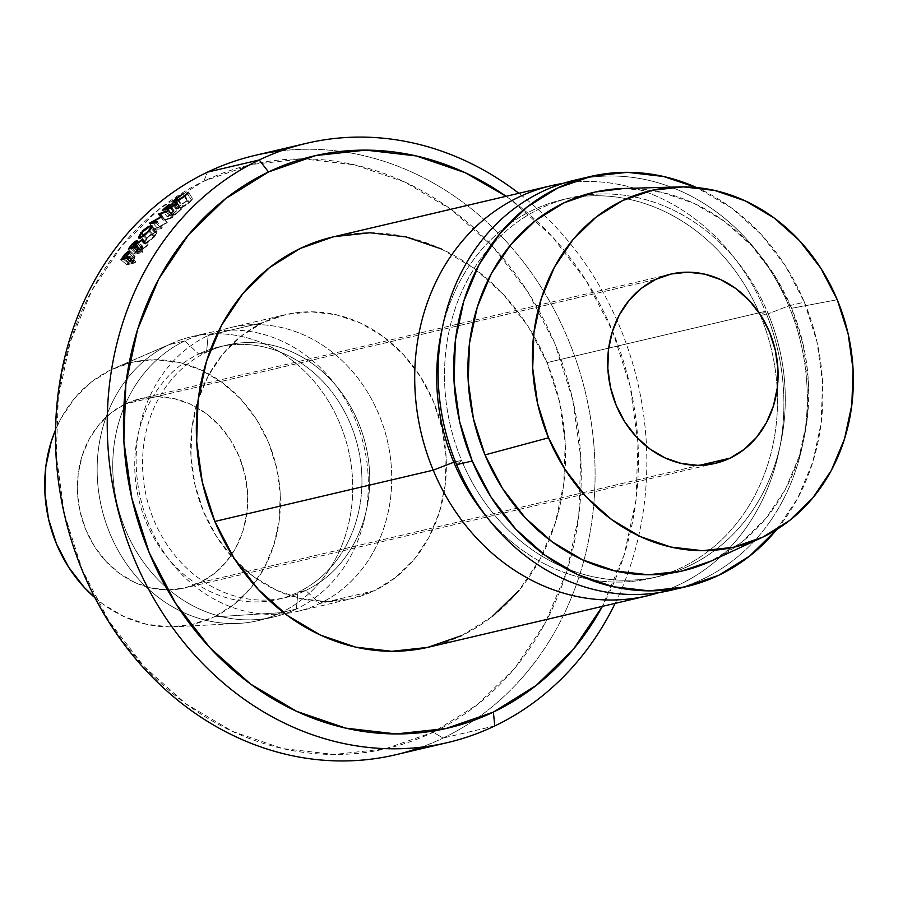 <?xml version="1.0" encoding="UTF-8"?>
<svg xmlns="http://www.w3.org/2000/svg" width="898" height="898" viewBox="0 0 898 898"><rect width="100%" height="100%" fill="white"/><g stroke="black" fill="none" stroke-linecap="round" stroke-linejoin="round"><path stroke-width="0.67" stroke-dasharray="4.49 3.37" d="M199.76 582.667L699.351 465.355L199.76 582.667L184.09 588.1L167.589 589.896L150.898 587.977L134.655 582.409L119.49 573.429L105.975 561.373L94.638 546.691L85.905 529.966L80.124 511.826L77.509 492.98L78.16 474.144L82.055 456.038L89.048 439.369L98.859 424.776L111.128 412.822L125.361 403.954A97.209 84.491 76.8 0 0 82.751 521.412A97.209 84.491 76.8 0 0 184.786 587.943A97.209 84.491 76.8 0 0 199.76 582.667A97.209 84.491 76.8 0 0 242.37 465.198A97.209 84.491 76.8 0 0 140.335 398.678A97.209 84.491 76.8 0 0 125.361 403.954L141.031 398.521L157.532 396.725L174.223 398.645L190.455 404.201L205.631 413.192L219.146 425.248L230.483 439.93L239.216 456.655L244.997 474.795L247.612 493.642L246.961 512.477L243.066 530.583L236.073 547.241L226.262 561.845L213.993 573.8L199.76 582.667M655.697 279.413L125.361 403.954L655.697 279.413M615.141 603.377A307.823 267.559 76.8 0 0 518.842 193.306A307.823 267.559 -103.2 0 1 615.141 603.377M506.102 196.292A293.792 255.358 -103.2 0 1 602.401 606.363L624.245 554.672L636.02 499.962L637.995 443.04L630.082 386.073L612.604 331.25L586.226 280.692L551.944 236.331L511.108 199.884L506.102 196.292M281.141 150.83A307.823 267.559 -103.2 0 1 582.398 380.741A307.823 267.559 -103.2 0 1 443.084 738.066L433.229 732.207A299.719 260.51 76.8 0 0 554.885 343.665A299.719 260.51 76.8 0 0 203.846 181.16L207.505 172.124L203.846 181.16L159.945 208.504L122.128 245.379L91.865 290.38L70.313 341.768L58.303 397.578L56.282 455.656L64.353 513.768L82.189 569.691L109.107 621.281L144.062 666.529L185.74 703.718L232.515 731.421L282.589 748.562L334.045 754.477L384.916 748.954L433.229 732.207L477.13 704.863L514.947 667.989L545.209 622.988L566.761 571.588L578.772 515.789L580.793 457.711L572.722 399.588L554.885 343.665L527.979 292.086L493.013 246.838L451.335 209.638L404.571 181.946L354.486 164.805L303.03 158.879L252.158 164.401L203.846 181.16A299.719 260.51 76.8 0 0 82.189 569.691A299.719 260.51 76.8 0 0 433.229 732.207L443.084 738.066A307.823 267.559 76.8 0 0 578.009 366.081A307.823 267.559 76.8 0 0 254.92 155.421M776.31 530.078L797.581 498.457L812.724 462.347L821.165 423.126L822.579 382.312L816.911 341.476L804.384 302.177L785.469 265.931L760.898 234.131L731.612 207.999L696.545 187.536A210.615 183.069 -103.2 0 1 804.384 302.177L788.781 305.836A210.615 183.069 76.8 0 0 582.375 178.59A210.615 183.069 -103.2 0 1 788.781 305.836L768.205 313.784A194.417 168.981 76.8 0 0 582.263 195.551A194.417 168.981 76.8 0 0 461.594 460.393L455.454 461.83L461.594 460.393A194.417 168.981 -103.2 0 1 570.455 197.818A194.417 168.981 -103.2 0 1 582.252 195.562A194.417 168.981 -103.2 0 1 768.205 313.784L760.404 315.613A194.417 168.981 76.8 0 0 759.416 313.256A194.417 168.981 76.8 0 0 578.458 196.842A194.417 168.981 -103.2 0 1 759.416 313.256A194.417 168.981 -103.2 0 1 760.404 315.613L765.388 311.337L547.017 362.612A210.615 183.069 76.8 0 0 488.209 279.66A210.615 183.069 76.8 0 0 332.776 236.993M578.447 196.842A194.417 168.981 76.8 0 0 562.653 199.659A194.417 168.981 76.8 0 0 442.231 328.511A194.417 168.981 -103.2 0 1 578.447 196.842M441.378 248.971L474.245 268.435L503.531 294.566L528.103 326.367L547.017 362.612L765.388 311.337A210.615 183.069 -103.2 0 1 659.042 592.601A210.615 183.069 76.8 0 0 765.388 311.337A210.615 183.069 76.8 0 0 562.956 183.405A210.615 183.069 -103.2 0 1 765.388 311.337L760.404 315.613L768.205 313.784A194.417 168.981 -103.2 0 1 670.929 573.126A194.417 168.981 -103.2 0 1 659.345 576.359A194.417 168.981 -103.2 0 1 461.594 460.393L456.611 464.67L461.594 460.393A194.417 168.981 76.8 0 0 670.918 573.126A194.417 168.981 76.8 0 0 768.205 313.784L788.781 305.836L804.384 302.177A210.615 183.069 -103.2 0 1 776.837 529.438M710.969 561.127A194.417 168.981 76.8 0 0 791.609 308.283L837.25 299.741L791.609 308.283A194.417 168.981 76.8 0 0 623.459 188.49M494.82 725.921L443.084 738.066L494.82 725.921M236.208 561.441A145.813 126.741 -103.2 0 1 198.189 399.509A145.813 126.741 -103.2 0 1 262.744 322.64L208.145 335.459L262.744 322.64A145.813 126.741 -103.2 0 1 285.205 314.738A145.813 126.741 -103.2 0 1 438.246 414.517A145.813 126.741 -103.2 0 1 374.331 590.716L319.744 603.535A145.813 126.741 76.8 0 0 383.659 427.336A145.813 126.741 76.8 0 0 230.606 327.557A145.813 126.741 76.8 0 0 208.145 335.459A145.813 126.741 -103.2 0 1 378.922 414.517A145.813 126.741 -103.2 0 1 319.744 603.535L305.747 590.48A129.604 112.654 76.8 0 0 358.347 422.464A129.604 112.654 76.8 0 0 206.551 352.184L208.145 335.459L206.551 352.184A129.604 112.654 -103.2 0 1 226.521 345.158A129.604 112.654 -103.2 0 1 362.556 433.857A129.604 112.654 -103.2 0 1 305.747 590.48L297.945 592.31A129.604 112.654 76.8 0 0 354.755 435.687A129.604 112.654 76.8 0 0 218.719 346.987A129.604 112.654 76.8 0 0 198.75 354.014L206.551 352.184L198.75 354.014A129.604 112.654 -103.2 0 1 350.557 424.294A129.604 112.654 -103.2 0 1 297.945 592.31L296.34 609.035A145.813 126.741 76.8 0 0 355.529 420.017A145.813 126.741 76.8 0 0 184.752 340.959L198.75 354.014L184.752 340.959A145.813 126.741 -103.2 0 1 207.214 333.046A145.813 126.741 -103.2 0 1 360.255 432.836A145.813 126.741 -103.2 0 1 296.34 609.035L280.748 612.694A145.813 126.741 76.8 0 0 344.664 436.495A145.813 126.741 76.8 0 0 191.622 336.705A145.813 126.741 76.8 0 0 169.161 344.619L184.752 340.959L169.161 344.619A145.813 126.741 -103.2 0 1 173.033 342.856A145.813 126.741 -103.2 0 1 340.847 425.933A145.813 126.741 -103.2 0 1 280.748 612.694L214.016 616.926A134.464 116.875 76.8 0 0 269.445 444.678A134.464 116.875 76.8 0 0 114.686 368.068A134.464 116.875 76.8 0 0 111.105 369.695L169.161 344.619L111.105 369.695L91.405 381.964L74.444 398.51L60.862 418.704L55.541 429.861A134.464 116.875 76.8 0 1 111.105 369.695L132.781 362.175L155.601 359.705L178.691 362.354L201.152 370.055L222.143 382.481L240.832 399.161L256.525 419.467L268.603 442.602L276.595 467.701L280.221 493.765L279.312 519.83L273.924 544.861L264.259 567.918L250.677 588.111L233.716 604.657L214.016 616.926L280.748 612.694A145.813 126.741 -103.2 0 1 238.913 623.38A145.813 126.741 -103.2 0 1 102.148 510.008A145.813 126.741 -103.2 0 1 169.161 344.619A145.813 126.741 76.8 0 0 105.246 520.818A145.813 126.741 76.8 0 0 258.287 620.608A145.813 126.741 76.8 0 0 280.748 612.694L296.34 609.035A145.813 126.741 -103.2 0 1 273.879 616.948A145.813 126.741 -103.2 0 1 120.837 517.158A145.813 126.741 -103.2 0 1 184.752 340.959A145.813 126.741 76.8 0 0 125.563 529.977A145.813 126.741 76.8 0 0 296.34 609.035L297.945 592.31A129.604 112.654 -103.2 0 1 146.138 522.03A129.604 112.654 -103.2 0 1 198.75 354.014A129.604 112.654 76.8 0 0 141.94 510.636A129.604 112.654 76.8 0 0 277.976 599.336A129.604 112.654 76.8 0 0 297.945 592.31L305.747 590.48A129.604 112.654 -103.2 0 1 285.777 597.507A129.604 112.654 -103.2 0 1 149.742 508.807A129.604 112.654 -103.2 0 1 206.551 352.184A129.604 112.654 76.8 0 0 153.94 520.2A129.604 112.654 76.8 0 0 305.747 590.48L319.744 603.535A145.813 126.741 -103.2 0 1 148.967 524.477A145.813 126.741 -103.2 0 1 208.145 335.459A145.813 126.741 76.8 0 0 144.23 511.669A145.813 126.741 76.8 0 0 297.283 611.448A145.813 126.741 76.8 0 0 319.744 603.535L374.331 590.716A145.813 126.741 -103.2 0 1 351.87 598.629A145.813 126.741 -103.2 0 1 236.208 561.452M94.963 597.765L102.978 604.141L123.958 616.567L146.43 624.256L169.52 626.916L192.34 624.436L214.016 616.926A134.464 116.875 76.8 0 1 175.436 626.77A134.464 116.875 76.8 0 1 94.963 597.765M395.659 754.769A307.823 267.559 76.8 0 0 443.084 738.066A307.823 267.559 -103.2 0 1 421.184 747.215M332.911 236.96L334.292 236.645M429.076 647.065A210.615 183.069 76.8 0 0 549.273 539.676A210.615 183.069 76.8 0 0 547.017 362.612L559.544 401.911L565.212 442.748L563.798 483.562L555.357 522.782L540.214 558.893L518.943 590.514M492.373 616.432L461.527 635.638M374.331 590.716L350.826 598.865L326.086 601.559L301.043 598.674L276.685 590.334L253.932 576.864L233.66 558.769L216.654 536.757L203.554 511.658L194.877 484.46L190.96 456.184L191.936 427.931L197.785 400.777L208.269 375.779L222.985 353.891L241.382 335.942L262.744 322.64L286.249 314.491L310.989 311.808L336.032 314.693L360.39 323.022L383.143 336.503L403.415 354.598L420.421 376.61L433.521 401.698L442.198 428.907L446.115 457.183L445.139 485.436L439.29 512.59L428.806 537.588L414.09 559.476L395.692 577.414L374.331 590.716M760.404 315.613A194.417 168.981 -103.2 0 1 777.174 388.879A194.417 168.981 -103.2 0 1 666.945 573.665A194.417 168.981 -103.2 0 1 486.346 516.406A194.417 168.981 76.8 0 0 651.544 578.189A194.417 168.981 76.8 0 0 666.933 573.676A194.417 168.981 76.8 0 0 777.174 388.879A194.417 168.981 76.8 0 0 760.404 315.613M623.829 188.479L661.613 192.273L694.098 203.386L724.439 221.357L751.469 245.48L774.143 274.833L791.609 308.283L803.171 344.563L808.402 382.256L807.1 419.927L799.31 456.128L785.323 489.466L765.691 518.651L741.164 542.572L711.115 561.059M670.851 590.289A210.615 183.069 76.8 0 0 788.781 305.836A210.615 183.069 -103.2 0 1 678.596 588.269M134.307 256.435L134.655 258.467L134.307 256.435L132.534 257.378L128.448 262.283A299.719 260.51 76.8 0 0 126.775 264.809L120.972 259.769L126.775 264.809L135.037 262.867L129.233 257.827L135.037 262.867L126.775 264.809A299.719 260.51 -103.2 0 1 128.448 262.283L122.689 257.176L128.448 262.283L130.536 259.354L124.833 254.168L130.536 259.354L134.307 256.435L129.503 251.979L135.082 256.514L129.413 251.26M134.655 258.467L128.942 253.281L134.655 258.467L132.59 261.688L126.831 256.592L132.59 261.688L134.655 258.467M127.101 258.332L131.984 262.609A299.719 260.51 -103.2 0 1 132.59 261.688A299.719 260.51 -103.2 0 0 131.984 262.609L135.789 261.711L130.008 256.637L135.789 261.711L131.984 262.609L127.101 258.332M135.037 262.867A299.719 260.51 -103.2 0 1 135.789 261.711A299.719 260.51 -103.2 0 0 135.037 262.867M132.646 258.018L133.847 257.558L133.937 258.399L131.142 262.8L128.38 263.451A299.719 260.51 -103.2 0 1 129.952 261.105L132.646 258.018M133.521 257.569L127.842 252.349L133.521 257.569L129.952 261.105L124.205 255.975L129.952 261.105A299.719 260.51 -103.2 0 0 128.38 263.451L131.142 262.8L133.948 257.625L128.268 252.394M126.91 255.425L132.657 260.555L126.91 255.425M126.259 258.523L131.142 262.8L126.259 258.523M123.509 259.174L128.38 263.451L123.509 259.174M169.026 204.856L173.336 211.019L174.178 210.817L169.632 204.329L174.178 210.817L173.336 211.019L169.026 204.856M164.66 209.784L168.903 215.554A299.719 260.51 -103.2 0 1 174.178 210.817A299.719 260.51 -103.2 0 0 168.903 215.554L171.451 214.959L167.196 209.189L171.451 214.959A299.719 260.51 -103.2 0 1 176.726 210.222L172.416 204.071L176.726 210.222L177.568 210.02L173.022 203.532L177.568 210.02L176.726 210.222A299.719 260.51 76.8 0 0 171.451 214.959L168.903 215.554L164.66 209.784M168.049 208.987L172.293 214.757A299.719 260.51 -103.2 0 1 177.568 210.02A299.719 260.51 -103.2 0 0 172.293 214.757L175.469 214.016L171.035 207.999L175.469 214.016A299.719 260.51 -103.2 0 1 180.745 209.279L176.435 203.116L180.745 209.279L181.587 209.077L177.041 202.589L181.587 209.077L180.745 209.279A299.719 260.51 76.8 0 0 175.469 214.016L172.293 214.757L168.049 208.987M170.62 208.381L175.334 214.723A299.719 260.51 -103.2 0 1 181.587 209.077A299.719 260.51 -103.2 0 0 175.334 214.723L167.073 216.665L162.358 210.323L167.073 216.665A299.719 260.51 -103.2 0 1 173.336 211.019A299.719 260.51 76.8 0 0 167.073 216.665L175.334 214.723L170.62 208.381M157.318 228.171L153.053 223.086L157.318 228.171L162.291 227.834L157.217 221.851L162.291 227.834L157.318 228.171L167.039 222.827L157.318 228.171M162.111 216.71L167.039 222.827A299.719 260.51 -103.2 0 1 167.252 222.614L162.325 216.485L167.252 222.614L162.325 216.485L165.153 220.167L172.124 217.776L165.153 220.167L167.252 222.614A299.719 260.51 -103.2 0 0 167.039 222.827L162.111 216.71M167.32 211.513L172.124 217.776A299.719 260.51 -103.2 0 1 173.101 216.833L168.319 210.559L173.101 216.833L163.414 220.156L173.101 216.833A299.719 260.51 -103.2 0 0 172.124 217.776L167.32 211.513M161.157 217.226L163.414 220.156L161.157 217.226M158.452 214.05L163.268 220.291A299.719 260.51 -103.2 0 1 163.414 220.156A299.719 260.51 76.8 0 0 163.268 220.291L158.452 214.05M149.539 223.164L154.591 229.17L165.659 223.074L154.591 229.17L149.539 223.164M149.405 223.31L154.467 229.316A299.719 260.51 -103.2 0 1 154.591 229.17A299.719 260.51 76.8 0 0 154.467 229.316L149.405 223.31M156.274 222.884L161.359 228.844L154.467 229.316L161.359 228.844A299.719 260.51 -103.2 0 1 162.291 227.834A299.719 260.51 -103.2 0 0 161.359 228.844L156.274 222.884M141.884 246.175C143.22 246.131 142.872 247.388 140.84 249.97L142.636 247.096L141.884 246.175L135.733 251.911A299.719 260.51 76.8 0 0 133.925 254.392L128.313 249.072L133.925 254.392L142.176 252.461L136.563 247.13L142.176 252.461L133.925 254.392A299.719 260.51 -103.2 0 1 135.733 251.911L130.165 246.523L135.733 251.911L137.922 249.116L132.41 243.65L137.922 249.116L141.884 246.175L136.44 240.653L142.636 246.254L137.169 240.731M140.84 249.97L135.306 244.559L140.84 249.97L148.058 244.604L142.602 239.07L148.058 244.604L140.84 249.97M141.536 240.451L147.014 245.951A299.719 260.51 -103.2 0 1 148.058 244.604A299.719 260.51 -103.2 0 0 147.014 245.951L139.83 251.339L134.262 245.962L139.83 251.339L147.014 245.951L141.536 240.451M134.386 247.646L139.168 252.237A299.719 260.51 -103.2 0 1 139.83 251.339A299.719 260.51 -103.2 0 0 139.168 252.237L142.984 251.339L137.394 245.985L142.984 251.339L139.168 252.237L134.386 247.646M142.176 252.461A299.719 260.51 -103.2 0 1 142.984 251.339A299.719 260.51 -103.2 0 0 142.176 252.461M140.133 247.725L141.525 247.388L141.401 248.084L138.326 252.439L135.576 253.079A299.719 260.51 -103.2 0 1 137.282 250.767L140.133 247.725M141.053 247.264L135.576 241.764L141.053 247.264L137.282 250.767L131.737 245.356L137.282 250.767A299.719 260.51 -103.2 0 0 135.576 253.079L138.326 252.439L141.48 247.32L135.991 241.82M134.453 244.761L139.998 250.172L134.453 244.761M132.736 247.085L138.326 252.439L132.736 247.085M130.782 248.488L135.576 253.079L130.782 248.488M151.885 227.172L155.668 231.527L157.083 231.673L154.793 236.5L149.528 230.752L154.793 236.5L145.42 243.717L139.998 238.138L145.42 243.717L143.961 243.538L146.037 238.632L140.762 232.885L146.037 238.632L155.668 231.527L151.885 227.172M147.137 237.409L143.747 242.673L144.107 243.661L147.44 242.864L154.793 236.5L156.477 234.243L156.959 231.561L153.603 232.358L147.137 237.409M155.32 234.849L147.923 241.955L146.262 242.651L144.971 241.764L146.935 238.385L150.976 234.603L154.77 232.548L156.005 233.39L155.32 234.849M140.874 237.038L146.262 242.651L153.917 236.746L148.641 230.988L153.917 236.746L155.904 232.661L154.77 232.548L149.607 226.655L154.77 232.548L146.935 238.385L144.107 235.31L146.935 238.385L145.117 242.516L146.262 242.651L140.874 237.038M144.095 235.287L141.66 232.627L144.095 235.287M182.9 194.159L187.132 200.905L181.508 204.564L177.175 197.897L181.508 204.564C178.556 207.056 178.029 208.179 179.937 207.932L175.458 201.377L179.937 207.932L188.569 202.858L184.225 196.191L188.569 202.858L191.364 199.917L187.132 193.16L191.364 199.917L192.778 199.098L188.58 192.318L192.778 199.098L189.422 202.656L185.078 195.989L189.422 202.656L183.237 206.899L178.781 200.333L183.237 206.899L178.859 208.807L174.358 202.286L178.859 208.807L177.501 208.718L180.734 204.71L176.39 198.043L180.734 204.71L187.559 200.321L183.36 193.541L187.559 200.321L187.132 200.905L182.9 194.159M174.369 201.309L178.825 207.853L179.937 207.932L178.893 207.27L181.508 204.564L187.559 200.321L179.387 205.844L177.568 208.01L178.107 208.92L186.47 204.856L192.778 199.098L186.391 204.497L179.937 207.932M715.055 463.424L184.786 587.943M562.653 199.659L570.455 197.818M230.606 327.557L285.205 314.738M218.719 346.987L226.521 345.158M191.622 336.705L207.214 333.046M173.033 342.856L114.686 368.068M238.913 623.38L175.436 626.77M258.287 620.608L273.879 616.948M277.976 599.336L285.777 597.507M297.283 611.448L351.87 598.629M651.544 578.189L659.345 576.359M670.671 274.137L140.335 398.678M163.638 218.113L161.034 214.835M159.272 215.093L162.201 218.786M157.083 231.673L151.919 225.757M143.961 243.538L138.584 237.959M155.904 232.661L151.616 227.789M145.117 242.516L140.705 237.914M177.501 208.718L173.033 202.196"/><path stroke-width="1.35" d="M730.085 458.137A97.209 84.491 -103.2 0 1 715.111 463.402A97.209 84.491 -103.2 0 1 613.087 396.882A97.209 84.491 -103.2 0 1 655.697 279.413L671.356 273.98L687.857 272.195L704.548 274.115L720.791 279.671L735.956 288.651L749.471 300.718L760.819 315.389L769.541 332.125L775.322 350.254L777.937 369.112L777.286 387.947L773.391 406.042L766.398 422.711L756.587 437.304L744.33 449.269L730.085 458.137L714.415 463.57L697.914 465.355L681.234 463.435L664.991 457.879L649.815 448.899L636.3 436.832L624.963 422.161L616.23 405.425L610.449 387.285L607.834 368.438L608.485 349.603L612.38 331.508L619.373 314.839L629.184 300.246L641.453 288.28L655.697 279.413A97.209 84.491 -103.2 0 1 670.671 274.137A97.209 84.491 -103.2 0 1 772.695 340.668A97.209 84.491 -103.2 0 1 730.085 458.137L699.351 465.355L730.085 458.137M306.656 143.276L254.92 155.421A307.823 267.559 76.8 0 0 207.505 172.124L259.241 159.979L268.513 171.956A293.792 255.358 -103.2 0 1 506.102 196.292L465.254 172.73L416.167 155.926L365.722 150.123L315.871 155.534L268.513 171.956L225.477 198.761L188.412 234.906L158.744 279.02L137.619 329.398L125.843 384.097L123.868 441.019L131.77 497.986L149.259 552.809L175.638 603.366L209.907 647.727L250.755 684.186L296.598 711.328L345.696 728.132L396.13 733.935L445.992 728.525L493.35 712.103L494.82 725.921A307.823 267.559 76.8 0 0 615.141 603.377A307.823 267.559 -103.2 0 1 494.82 725.921A307.823 267.559 -103.2 0 1 447.406 742.612A307.823 267.559 -103.2 0 1 124.306 531.953A307.823 267.559 -103.2 0 1 259.241 159.979A307.823 267.559 -103.2 0 1 306.656 143.276A307.823 267.559 -103.2 0 1 518.842 193.306A307.823 267.559 76.8 0 0 259.241 159.979L207.505 172.124A307.823 267.559 -103.2 0 1 281.141 150.83M602.401 606.363A293.792 255.358 -103.2 0 1 493.35 712.103L536.387 685.297L573.452 649.153L602.401 606.363M453.793 462.223L455.454 461.83L453.793 462.223A194.417 168.981 -103.2 0 1 442.231 328.511A194.417 168.981 76.8 0 0 453.793 462.223L433.218 470.17A210.615 183.069 -103.2 0 1 551.148 185.718A210.615 183.069 -103.2 0 1 562.956 183.405A210.615 183.069 76.8 0 0 433.218 470.17L453.793 462.223A194.417 168.981 76.8 0 0 486.346 516.406A194.417 168.981 -103.2 0 1 453.793 462.223M678.596 588.269A210.615 183.069 -103.2 0 1 456.611 464.67A210.615 183.069 -103.2 0 1 582.375 178.59A210.615 183.069 76.8 0 0 574.552 180.217A210.615 183.069 76.8 0 0 456.611 464.67L472.213 461.011A210.615 183.069 -103.2 0 1 590.143 176.558A210.615 183.069 -103.2 0 1 696.545 187.536L663.555 176.491L627.399 172.326L591.659 176.21L557.703 187.985L526.845 207.191L500.276 233.11L479.016 264.73L463.873 300.841L455.421 340.061L454.006 380.875L459.675 421.712L472.213 461.011L491.127 497.256L515.699 529.057L544.974 555.189L577.841 574.653L613.031 586.697L649.198 590.862L684.938 586.978L718.883 575.203L749.74 555.997L776.837 529.438A210.615 183.069 -103.2 0 1 686.442 586.63A210.615 183.069 -103.2 0 1 472.213 461.011L456.611 464.67A210.615 183.069 76.8 0 0 670.851 590.289L686.442 586.63M678.922 186.93L623.459 188.49A194.417 168.981 76.8 0 0 484.987 454.904L548.521 437.809A183.069 159.126 -103.2 0 1 678.922 186.93A183.069 159.126 -103.2 0 1 837.25 299.741L820.817 268.233L799.456 240.597L774.009 217.877L745.441 200.961L714.842 190.488L683.412 186.874L652.341 190.253L622.83 200.478L596.014 217.181L572.924 239.71L554.436 267.2L541.269 298.585L533.928 332.675L532.705 368.146L537.633 403.651L548.521 437.809L564.965 469.306L586.315 496.953L611.774 519.673L640.341 536.589L670.929 547.05L702.359 550.676L733.43 547.297L762.941 537.071L789.757 520.369L812.858 497.84L831.346 470.35L844.502 438.965L851.843 404.875L853.078 369.404L848.15 333.899L837.25 299.741A183.069 159.126 -103.2 0 1 761.324 537.835A183.069 159.126 -103.2 0 1 548.521 437.809L484.987 454.904A194.417 168.981 76.8 0 0 710.969 561.127L761.324 537.835M551.148 185.718L332.776 236.993A210.615 183.069 76.8 0 0 214.847 521.446L433.218 470.17A210.615 183.069 76.8 0 0 659.042 592.601A210.615 183.069 -103.2 0 1 647.447 595.789A210.615 183.069 -103.2 0 1 433.218 470.17L214.847 521.446L202.308 482.147L196.651 441.311L198.065 400.497L206.506 361.277L221.649 325.166L242.909 293.545L269.49 267.638L300.336 248.42L332.911 236.96M55.541 429.861L51.197 441.76L45.798 466.792L44.9 492.845L48.514 518.921L56.518 544.008L68.596 567.154L84.277 587.46L94.963 597.765A134.464 116.875 76.8 0 1 55.541 429.861M421.184 747.215A307.823 267.559 -103.2 0 1 77.587 558.545A307.823 267.559 -103.2 0 1 207.505 172.124A307.823 267.559 76.8 0 0 72.57 544.109A307.823 267.559 76.8 0 0 395.659 754.769L447.406 742.612M175.458 201.377L175.458 201.377C173.561 201.623 174.133 200.456 177.175 197.897L183.36 193.541L176.39 198.043L183.36 193.541L174.459 200.681L175.458 201.377L177.22 200.725L184.225 196.191L187.132 193.16L188.58 192.318L187.559 193.8L176.277 201.612L173.606 202.387L173.112 201.444L176.39 198.043L172.899 202.207L178.781 200.333L185.078 195.989L188.58 192.318L184.225 196.191L175.458 201.377L174.38 201.287M138.371 237.038L143.13 230.393L148.462 226.453L151.818 225.667L150.482 229.551L144.578 235.534L139.998 238.138L138.707 238.06L138.371 237.038M136.563 247.13L128.313 249.072A307.823 267.559 -103.2 0 1 130.165 246.523L134.554 241.652L137.181 240.754L135.306 244.559L142.602 239.07A307.823 267.559 76.8 0 0 141.536 240.451L134.262 245.962A307.823 267.559 76.8 0 0 133.589 246.883L137.394 245.985A307.823 267.559 76.8 0 0 136.563 247.13A307.823 267.559 76.8 0 1 137.394 245.985L133.589 246.883L134.386 247.646L133.589 246.883A307.823 267.559 76.8 0 1 134.262 245.962L141.536 240.451A307.823 267.559 76.8 0 1 142.602 239.07L135.306 244.559C137.45 241.82 137.832 240.529 136.44 240.653L132.41 243.65L130.58 246.928L130.165 246.523A307.823 267.559 76.8 0 0 128.313 249.072L136.563 247.13M160.327 213.937L162.325 216.485A307.823 267.559 76.8 0 0 162.111 216.71L152.278 222.165L157.217 221.851A307.823 267.559 76.8 0 0 156.274 222.884L149.405 223.31A307.823 267.559 -103.2 0 1 149.539 223.164L160.731 216.957L158.452 214.05A307.823 267.559 -103.2 0 1 158.598 213.915L168.319 210.559A307.823 267.559 76.8 0 0 167.32 211.513L160.327 213.937L162.314 216.497A307.823 267.559 76.8 0 0 162.111 216.71L152.278 222.165L153.053 223.086L152.278 222.165L157.217 221.851A307.823 267.559 76.8 0 0 156.274 222.884L149.405 223.31A307.823 267.559 76.8 0 1 149.539 223.164L161.011 217.305L158.452 214.05A307.823 267.559 76.8 0 1 158.598 213.915L161.157 217.226L158.598 213.915L168.319 210.559A307.823 267.559 76.8 0 0 167.32 211.513L160.327 213.937L162.325 216.485L160.327 213.937M170.62 208.381L162.358 210.323A307.823 267.559 -103.2 0 1 168.79 204.531L169.632 204.329A307.823 267.559 76.8 0 0 164.222 209.189L166.759 208.594A307.823 267.559 -103.2 0 1 172.18 203.734L173.022 203.532A307.823 267.559 76.8 0 0 167.612 208.392L170.777 207.651A307.823 267.559 -103.2 0 1 176.199 202.791L177.041 202.589A307.823 267.559 76.8 0 0 170.62 208.381A307.823 267.559 76.8 0 1 177.041 202.589L176.199 202.791A307.823 267.559 76.8 0 0 170.777 207.651L167.612 208.392L168.049 208.987L167.612 208.392A307.823 267.559 76.8 0 1 173.022 203.532L172.18 203.734A307.823 267.559 76.8 0 0 166.759 208.594L164.222 209.189L164.66 209.784L164.222 209.189A307.823 267.559 76.8 0 1 169.632 204.329L168.79 204.531A307.823 267.559 76.8 0 0 162.358 210.323L170.62 208.381M129.233 257.827L120.972 259.769A307.823 267.559 -103.2 0 1 122.689 257.176L124.833 254.168L128.65 251.193L128.942 253.281L126.831 256.592A307.823 267.559 76.8 0 0 126.203 257.535L130.008 256.637A307.823 267.559 76.8 0 0 129.233 257.827A307.823 267.559 76.8 0 1 130.008 256.637L126.203 257.535L127.101 258.332L126.203 257.535A307.823 267.559 76.8 0 1 126.831 256.592L128.942 253.281L128.65 251.193L124.833 254.168L122.689 257.176L123.138 257.569L122.689 257.176A307.823 267.559 76.8 0 0 120.972 259.769L129.233 257.827M334.292 236.645L370.032 232.762L406.188 236.926L441.378 248.971M518.943 590.514L492.373 616.432M461.527 635.638L427.571 647.413L391.831 651.297L355.664 647.132L320.474 635.088L287.607 615.624L258.332 589.492L233.761 557.692L214.847 521.446A210.615 183.069 76.8 0 0 429.076 647.065L647.447 595.789M711.115 561.059L681.346 571.184L648.356 574.765L614.973 570.915L582.499 559.802L552.158 541.831L525.128 517.708L502.442 488.355L484.987 454.904L473.414 418.625L468.184 380.932L469.497 343.261L477.287 307.06L491.262 273.722L510.895 244.537L535.421 220.616L563.899 202.881L595.239 192.004L623.829 188.479M259.241 159.979A307.823 267.559 76.8 0 0 134.285 559.016A307.823 267.559 76.8 0 0 494.82 725.921L493.35 712.103A293.792 255.358 -103.2 0 1 149.259 552.809A293.792 255.358 -103.2 0 1 268.513 171.956L259.241 159.979M129.503 251.979L128.65 251.193L129.503 251.979M129.413 251.26L128.65 251.193M127.842 252.349L126.91 255.425L128.234 253.202L127.842 252.349L124.205 255.975L128.302 252.383M126.91 255.425L127.348 255.807L126.91 255.425L125.35 257.737L126.259 258.523L125.35 257.737L122.599 258.377L123.509 259.174L122.599 258.377L125.35 257.737L126.91 255.425M124.205 255.975A307.823 267.559 76.8 0 0 122.599 258.377A307.823 267.559 76.8 0 1 124.205 255.975M167.196 209.189L166.759 208.594L167.196 209.189M137.214 241.439L136.44 240.653L137.214 241.439M137.203 240.754L136.44 240.653M135.576 241.764L134.453 244.761L135.901 242.606L135.576 241.764L131.737 245.356L136.002 241.798M134.453 244.761L135.059 245.345L134.453 244.761L132.736 247.085L133.533 247.848L132.736 247.085L129.986 247.725L130.782 248.488L129.986 247.725L132.736 247.085L134.453 244.761M131.737 245.356A307.823 267.559 76.8 0 0 129.986 247.725A307.823 267.559 76.8 0 1 131.737 245.356M150.538 225.623L151.885 227.172L150.538 225.623L140.762 232.885L138.584 237.914L139.998 238.138L149.528 230.752L151.953 225.768L150.538 225.623M140.874 237.038L146.756 233.02L150.808 227.564L149.607 226.655L143.59 230.606L139.617 236.084L140.874 237.038C138.954 237.207 139.212 235.736 141.66 232.627L149.607 226.655C151.493 226.442 151.167 227.89 148.641 230.988L140.874 237.038L141.424 237.611L139.762 236.881L140.705 237.914M149.607 226.655L150.707 226.812M187.547 193.811L187.132 193.16L187.547 193.811M574.552 180.217L590.143 176.558M128.268 252.394L129.043 253.113M135.991 241.82L136.698 242.527M151.616 227.789L150.729 226.779M174.93 202.117L174.369 201.309"/></g></svg>

